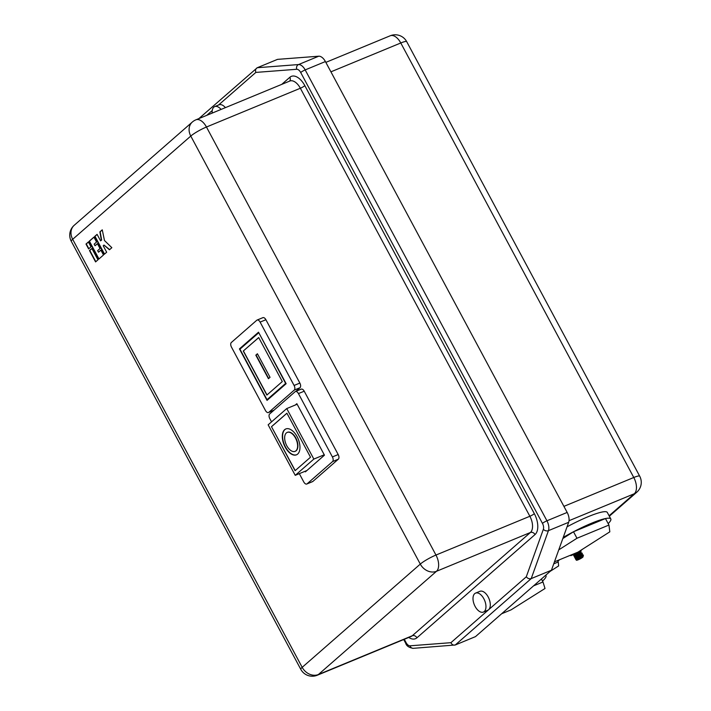<?xml version="1.0" encoding="UTF-8"?>
<svg xmlns="http://www.w3.org/2000/svg" width="711" height="711" viewBox="0 0 711 711"><rect width="100%" height="100%" fill="white"/><g stroke="black" fill="none" stroke-linecap="round" stroke-linejoin="round"><path stroke-width="1.07" d="M583.411 555.54L582.833 557.175C578.47 559.833 576.283 560.775 576.292 560.01L578.95 558.028L578.71 557.575L576.203 559.646A4.293 0.658 -28.2 0 1 575.839 559.575A4.293 0.658 -28.2 0 1 576.301 558.917A4.293 0.658 -28.2 0 1 580.185 556.526A4.293 0.658 -28.2 0 1 583.331 555.46L582.993 556.269M578.95 558.028L578.71 557.575M576.372 559.033L576.203 559.646L576.372 559.033M575.883 558.802L575.43 558.81L575.928 558.233C580.603 555.38 582.887 554.598 582.789 555.886M582.318 555.113L581.749 555.611M575.448 557.993L574.995 558.002L575.492 557.415C580.167 554.571 582.451 553.789 582.353 555.078M581.882 554.304L581.065 554.989M575.012 557.184L574.559 557.184L575.057 556.606C579.732 553.753 582.016 552.98 581.918 554.269M574.577 556.366L574.124 556.375L574.621 555.789C579.296 552.945 581.58 552.163 581.482 553.451L580.629 554.171M581.011 552.678L580.194 553.362M574.141 555.558L573.688 555.558L574.186 554.98C578.861 552.136 581.145 551.354 581.047 552.643M580.576 551.869L579.758 552.545M573.706 554.74L574.906 553.398M579.198 551.336L581.003 551.363M580.14 551.052L579.323 551.736M295.198 451.307A10.256 5.599 -112.4 0 0 295.341 451.254A10.256 5.599 -112.4 0 0 295.803 437.949A10.256 5.599 -112.4 0 0 287.511 432.288A10.256 5.599 -112.4 0 0 287.368 432.35M286.764 445.708A10.256 5.599 -112.4 0 0 295.056 451.369A10.256 5.599 -112.4 0 0 295.509 438.065A10.256 5.599 -112.4 0 0 287.226 432.404A10.256 5.599 -112.4 0 0 286.764 445.708M297.1 436.678A13.989 7.634 -112.4 0 0 285.804 428.964A13.989 7.634 -112.4 0 0 285.173 447.103A13.989 7.634 -112.4 0 0 296.478 454.818A13.989 7.634 -112.4 0 0 297.1 436.678M285.946 428.902A13.989 7.634 -112.4 0 0 285.466 446.979A13.989 7.634 -112.4 0 0 296.62 454.756M483.853 598.769A10.256 5.599 67.6 0 1 483.4 612.073A10.256 5.599 67.6 0 1 475.108 606.412A10.256 5.599 67.6 0 1 475.561 593.107A10.256 5.599 67.6 0 1 483.853 598.769M475.561 593.107L479.898 591.321A10.256 5.599 67.6 0 1 488.19 596.973A10.256 5.599 67.6 0 1 488.608 609.736A10.256 5.599 67.6 0 1 487.728 610.278L483.4 612.073M545.684 575.27A41.771 6.363 -28.2 0 1 545.986 575.608A41.771 6.363 -28.2 0 1 542.529 581.091M583.331 555.46C581.42 555.629 579.021 556.677 576.132 558.606L575.874 559.628M576.239 559.139L577.412 558.677M582.522 555.487L582.904 555.042M582.913 555.042L582.558 555.478C582.647 554.162 580.363 554.944 575.697 557.788L575.43 558.81M575.812 558.322L581.047 555.513M582.122 554.642C582.211 553.354 579.927 554.127 575.261 556.98L574.995 558.002M575.377 557.504L576.541 557.051M579.314 555.567L580.611 554.704M581.651 553.86L582.033 553.416M581.687 553.825C581.776 552.536 579.492 553.318 574.826 556.162L574.559 557.184M574.941 556.695L576.106 556.242M581.216 553.051L581.251 553.042C581.34 551.727 579.056 552.509 574.39 555.353L574.124 556.375M574.506 555.886L579.741 553.078M580.78 552.243L580.816 552.234C580.905 550.918 578.621 551.692 573.955 554.544L573.688 555.558M574.07 555.069L575.235 554.616M578.007 553.131L579.305 552.269M580.345 551.425L580.727 550.981M573.057 554.162L573.253 554.749M573.635 554.26L574.799 553.807M581.029 551.105L580.443 550.545M570.64 555.158L570.835 555.655L573.208 554.66M580.736 550.598L582.709 549.096M608.181 523.625A41.771 6.363 151.8 0 0 610.802 518.95L607.318 512.453A41.771 6.363 151.8 0 0 567.031 526.833M610.802 518.95A41.771 6.363 151.8 0 0 605.461 518.55A41.771 6.363 151.8 0 0 573.493 531.757A41.771 6.363 151.8 0 0 563.236 537.4M554.456 561.85L577.901 552.163L609.825 531.828L608.945 525.047L576.977 538.254L558.757 549.861M225.414 107.637A10.256 5.599 -112.4 0 0 219.032 104.81L214.704 106.606A10.256 5.599 -112.4 0 0 212.171 113.102M404.292 639.287L406.07 642.602A5.599 3.048 -112.4 0 0 410.06 645.81L450.916 642.682L488.608 609.736L526.291 576.79L543.355 529.295A5.599 3.048 -112.4 0 0 542.457 523.376L300.7 72.495A5.599 3.048 -112.4 0 0 296.7 69.278L255.844 72.415C255.151 70.229 255.631 68.665 257.284 67.723L298.522 64.559L318.741 56.205L277.512 59.368L257.284 67.723L198.867 118.604M318.741 56.205A9.323 5.084 67.6 0 1 325.407 61.555L567.165 512.435L546.937 520.79A9.323 5.084 67.6 0 1 548.439 530.655L568.667 522.301A9.323 5.084 -112.4 0 0 567.165 512.435M104.277 254.298L106.668 252.218L103.211 245.766L104.002 245.073L109.45 249.783L111.84 247.695L104.481 240.514L102.26 229.831L99.869 231.91L101.362 240.149L100.571 240.842L97.087 234.346L94.696 236.434L104.277 254.298M98.722 259.16L103.495 254.991L100.882 250.112L98.491 252.201L97.647 250.627L100.038 248.539L97.425 243.669L95.034 245.748L94.163 244.131L96.554 242.042L93.914 237.119L89.142 241.296L98.722 259.16M88.608 248.912L90.999 246.824L88.386 241.953L85.995 244.042L88.608 248.912M95.576 261.906L97.967 259.826L91.87 248.45L89.479 250.539L95.576 261.906M300.886 389.335A3.733 2.035 67.6 0 1 301.206 389.139A3.733 2.035 67.6 0 1 304.219 391.192L338.187 454.542A3.733 2.035 67.6 0 1 338.338 459.182L312.884 481.436A3.733 2.035 67.6 0 1 312.573 481.631L306.788 484.013A3.733 2.035 -112.4 0 0 307.108 483.818L312.884 481.436M262.563 317.861A3.733 2.035 67.6 0 1 262.874 317.666A3.733 2.035 67.6 0 1 265.896 319.719L299.864 383.069A3.733 2.035 67.6 0 1 300.015 387.708L295.856 391.343M568.667 522.301L551.434 570.24L531.215 578.594L455.262 644.984L475.481 636.629L551.434 570.24M221.085 109.423A10.256 5.599 -112.4 0 0 214.704 106.606M553.736 563.841L558.259 561.966L558.633 565.929L550.216 571.306M533.588 585.846L542.991 581.962L545.017 588.486L511.076 609.86L501.673 613.744M541.409 579.012L542.991 581.962M557.513 560.579L558.259 561.966M576.977 538.254L573.493 531.757L605.461 518.55L608.945 525.047M573.493 531.757L562.819 538.556M300.015 387.708L294.238 390.099L268.785 412.344L273.957 410.211M265.896 319.719L260.11 322.11L294.087 385.46L299.864 383.069M260.11 322.11A3.733 2.035 -112.4 0 0 257.098 320.048A3.733 2.035 -112.4 0 0 256.778 320.252L231.333 342.498A3.733 2.035 -112.4 0 0 231.484 347.137L265.452 410.487A3.733 2.035 -112.4 0 0 268.465 412.54A3.733 2.035 -112.4 0 0 268.785 412.344M267.043 400.391L286.133 383.7L258.52 332.206L239.438 348.897L267.043 400.391M294.238 390.099A3.733 2.035 -112.4 0 0 294.087 385.46M304.219 391.192L298.442 393.583L332.41 456.933L338.187 454.542M298.442 393.583A3.733 2.035 -112.4 0 0 295.421 391.521A3.733 2.035 -112.4 0 0 295.109 391.725L269.656 413.971A3.733 2.035 -112.4 0 0 269.807 418.61L271.549 421.854M299.322 473.65L303.775 481.96A3.733 2.035 -112.4 0 0 306.788 484.013M338.338 459.182L332.561 461.572L307.108 483.818M305.063 471.286L305.366 471.864L324.456 455.173L296.843 403.679L295.314 405.021M332.561 461.572A3.733 2.035 -112.4 0 0 332.41 456.933M240.985 348.248L239.438 348.897M258.546 332.908L239.936 349.172L267.025 399.689L285.635 383.425L258.831 332.784M268.571 399.049L267.025 399.689M258.697 337.547L243.269 351.03L266.874 395.049L282.303 381.567L258.697 337.547M258.724 337.592L243.269 351.03M243.411 350.967L266.989 394.943M268.447 378.714L270.038 377.319L257.409 353.767L255.818 355.153L268.447 378.714M257.453 353.856L256.111 355.038L268.687 378.501M286.755 408.558L268.145 424.822L295.234 475.339L313.844 459.075L286.755 408.558L297.154 404.257M324.243 454.782L313.844 459.075M306.894 470.522L295.234 475.339M271.478 426.68L295.083 470.7L310.511 457.217L286.906 413.198L271.478 426.68L295.207 470.593M286.933 413.242L271.62 426.618M91.915 248.539L89.773 250.414L95.816 261.701M88.431 242.042L86.289 243.917L88.848 248.708M93.959 237.207L89.426 241.171L98.962 258.946M97.469 243.757L95.034 245.748M100.926 250.21L98.491 252.201M97.131 234.434L94.99 236.31L104.526 254.094M102.277 229.937L100.162 231.795L101.655 240.034L100.571 240.842M104.002 245.073L109.663 249.597M570.835 555.655L570.577 555.184M450.916 642.682C451.983 644.717 453.422 645.481 455.262 644.984L413.233 648.334A3.733 3.075 -94.4 0 1 410.06 645.81M526.291 576.79C527.704 578.523 529.34 579.127 531.215 578.594L548.439 530.655A3.733 2.675 19.8 0 1 543.355 529.295M577.456 559.433A3.359 0.515 151.8 0 0 578.63 559.61A3.359 0.515 151.8 0 0 582.656 557.282A3.359 0.515 151.8 0 0 581.491 557.104A3.359 0.515 151.8 0 0 577.456 559.433M557.62 560.775L558.135 560.33M609.096 515.777L634.31 493.736L569.022 520.701M281.743 84.369L289.839 77.295A16.788 9.154 67.6 0 1 304.841 85.658L534.343 513.689A16.788 9.154 67.6 0 1 535.028 534.565L416.922 637.803A16.788 9.154 67.6 0 1 408.754 637.447M255.844 72.415L218.561 105.006M212.234 110.534L206.723 115.36M325.407 61.555L305.179 69.909L546.937 520.79A3.733 0.569 -28.2 0 0 542.457 523.376M420.29 564.099L190.779 136.068L72.682 239.305L302.184 667.336L420.29 564.099A13.056 1.991 151.8 0 1 435.967 555.051L529.864 516.266L300.362 88.244L206.457 127.02L435.967 555.051A13.056 7.119 -112.4 0 1 436.492 571.288L318.395 674.526L412.291 635.741L530.397 532.503L436.492 571.288A13.056 10.763 -131.2 0 1 420.29 564.099M563.903 506.365L633.777 477.499L400.782 42.98L330.917 71.838M296.7 69.278A3.733 3.075 -94.4 0 1 298.522 64.559A9.323 5.084 67.6 0 1 305.179 69.909A3.733 0.569 -28.2 0 0 300.7 72.495M634.31 493.736A13.056 10.763 48.8 0 0 636.798 492.199A13.056 13.056 0 0 0 639.713 476.201A13.056 1.991 -28.2 0 0 633.777 477.499A13.056 7.119 67.6 0 1 634.31 493.736M390.232 35.772A13.056 7.119 67.6 0 1 400.782 42.98A13.056 1.991 151.8 0 1 406.719 41.673A13.056 13.056 0 0 0 390.232 35.772L325.842 62.372M304.841 85.658A3.733 0.569 -28.2 0 1 300.362 88.244A13.056 7.119 -112.4 0 0 289.804 81.045L195.907 119.821A13.056 13.056 0 0 0 192.299 122.061A13.056 10.763 -131.2 0 0 190.779 136.068A13.056 1.991 151.8 0 1 206.457 127.02A13.056 7.119 -112.4 0 0 195.907 119.821M74.202 225.298A13.056 13.056 0 0 0 71.287 241.296A13.056 1.991 151.8 0 1 72.682 239.305A13.056 10.763 -131.2 0 1 74.202 225.298L192.299 122.061M535.028 534.565A3.733 3.075 48.8 0 0 530.397 532.503A13.056 7.119 -112.4 0 0 529.864 516.266A3.733 0.569 -28.2 0 0 534.343 513.689M300.789 669.327A13.056 13.056 0 0 0 317.284 675.228A13.056 7.119 67.6 0 0 318.395 674.526A13.056 10.763 -131.2 0 1 302.184 667.336A13.056 1.991 151.8 0 0 300.789 669.327L71.287 241.296M317.284 675.228L411.18 636.443A13.056 7.119 -112.4 0 0 412.291 635.741A3.733 3.075 48.8 0 1 416.922 637.803M413.233 648.334C408.958 647.632 406.434 645.908 405.67 643.171A3.733 0.569 -28.2 0 1 406.07 642.602M289.573 81.143A3.733 3.075 48.8 0 0 289.839 77.295M579.892 551.114L578.967 551.869M580.327 551.932L579.714 552.447M580.763 552.74L580.149 553.265M581.198 553.549L580.585 554.073M581.634 554.367L580.709 555.113M582.069 555.175L581.456 555.7M583.207 555.167L582.976 554.722M582.336 553.54L582.105 553.096M574.595 553.94L573.581 554.304M579.429 552.225L578.274 553.007M575.03 554.749L574.017 555.113M579.865 553.034L578.71 553.816M575.466 555.567L574.452 555.931M575.901 556.375L574.888 556.74M582.096 553.3L574.826 557.602M581.171 555.469L575.759 558.366M577.208 558.81L576.186 559.175M557.851 561.21L559.521 559.753M609.336 516.213L636.798 492.199M406.719 41.673L639.713 476.201M403.715 639.527L405.67 643.171M273.815 410.336L268.465 412.54M262.874 317.666L257.098 320.048M301.206 389.139L295.421 391.521"/></g></svg>
